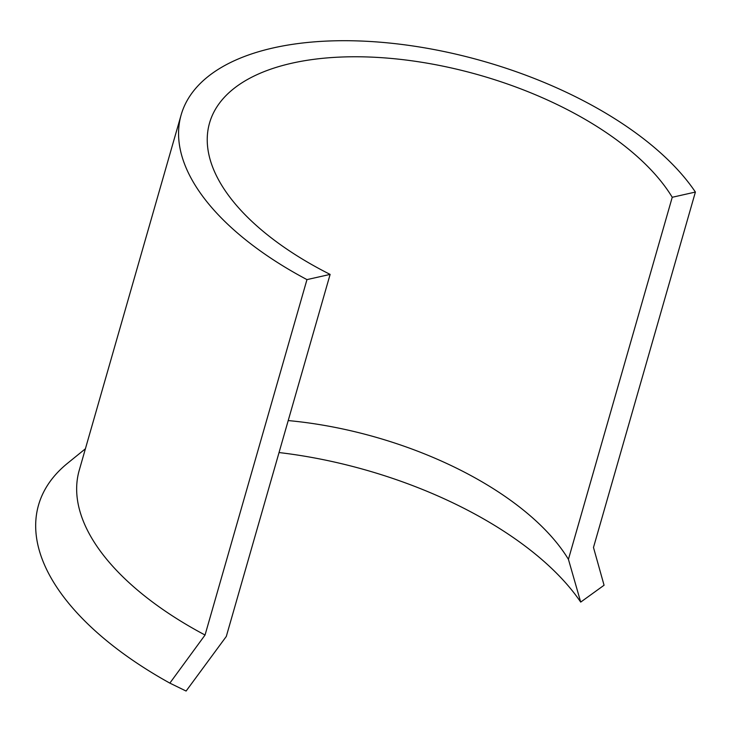 <?xml version="1.0" encoding="UTF-8"?>
<svg xmlns="http://www.w3.org/2000/svg" width="732" height="732" viewBox="0 0 732 732"><rect width="100%" height="100%" fill="white"/><g stroke="black" fill="none" stroke-linecap="round" stroke-linejoin="round"><path stroke-width="1.1" d="M85.397 448.789L67.536 463.283A305.93 149.255 16 0 0 169.851 683.121L186.102 691.045L226.307 636.447L330.123 274.399A246.858 120.432 -164 0 1 209.544 123.003A246.858 120.432 -164 0 1 422.08 62.33A246.858 120.432 -164 0 1 672.241 197.274L695.4 192.059A276.394 134.844 16 0 0 413.827 46.107A276.394 134.844 16 0 0 181.152 114.86A276.394 134.844 16 0 0 306.964 279.615L330.123 274.399M288.207 420.571A246.858 120.432 16 0 1 568.425 559.33L580.705 602.097L604.065 585.234L593.487 547.463L695.4 192.059M580.705 602.097A280.347 136.774 16 0 0 279.038 452.55M568.425 559.33L672.241 197.274M169.851 683.121L205.052 635.028L306.964 279.615M181.152 114.86L79.239 470.273A276.394 134.844 16 0 0 205.052 635.028"/></g></svg>
